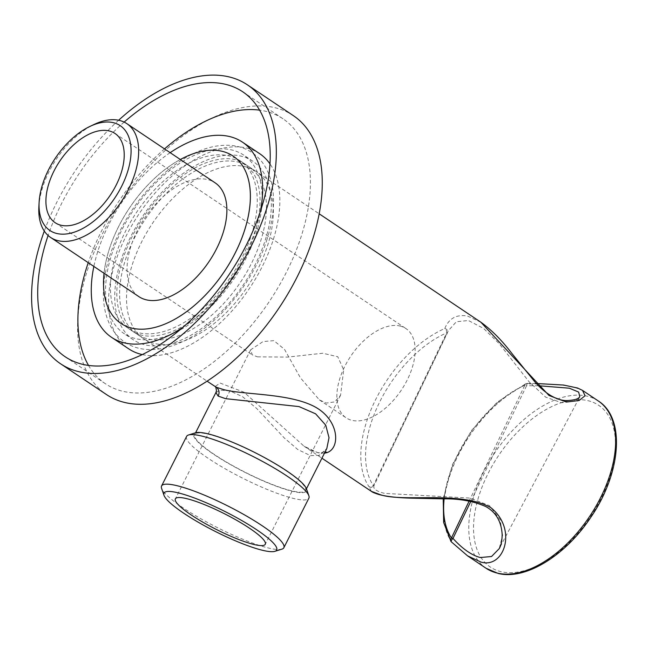 <?xml version="1.0" encoding="UTF-8"?>
<svg xmlns="http://www.w3.org/2000/svg" width="649" height="649" viewBox="0 0 649 649"><rect width="100%" height="100%" fill="white"/><g stroke="black" fill="none" stroke-linecap="round" stroke-linejoin="round"><path stroke-width="0.49" stroke-dasharray="3.25 2.43" d="M293.429 115.684A167.872 95.16 -56.2 0 0 150.097 165.333A167.872 95.16 -56.2 0 0 106.436 394.535M118.621 120.252A167.872 95.16 -56.2 0 0 104.156 134.521A167.872 95.16 -56.2 0 0 44.302 231.076M124.146 122.093A159.476 90.406 -56.2 0 0 106.647 139.016A159.476 90.406 -56.2 0 0 48.107 235.49M88.507 365.395A159.476 90.406 -56.2 0 0 105.365 383.713A159.476 90.406 -56.2 0 0 241.525 336.539A159.476 90.406 -56.2 0 0 283.005 118.799A159.476 90.406 -56.2 0 0 259.665 110.16M164.522 148.897A159.476 90.406 -56.2 0 0 146.844 165.974A159.476 90.406 -56.2 0 0 88.232 262.667M259.632 153.659A117.51 66.612 -56.2 0 0 159.305 188.413A117.51 66.612 -56.2 0 0 128.737 348.854M142.236 354.565A117.51 66.612 -56.2 0 0 229.073 314.1A117.51 66.612 -56.2 0 0 270.041 163.978M170.152 152.669A117.51 66.612 -56.2 0 0 142.074 176.861A117.51 66.612 -56.2 0 0 93.854 266.439M182.831 327.364A117.51 66.612 -56.2 0 0 211.842 302.548A117.51 66.612 -56.2 0 0 260.281 211.866M180.333 159.5A100.725 57.096 -56.2 0 0 147.055 185.841A100.725 57.096 -56.2 0 0 104.043 273.27A100.725 57.096 123.8 0 1 180.333 159.5M213.748 298.191A100.725 57.096 -56.2 0 0 239.943 160.668A100.725 57.096 -56.2 0 0 153.951 190.457A100.725 57.096 -56.2 0 0 127.748 327.98A100.725 57.096 -56.2 0 0 213.748 298.191M215.744 301.777A107.442 60.901 -56.2 0 0 243.683 155.095A107.442 60.901 -56.2 0 0 151.955 186.871A107.442 60.901 -56.2 0 0 124.008 333.554A107.442 60.901 -56.2 0 0 215.744 301.777M224.935 307.942A107.442 60.901 -56.2 0 0 252.875 161.252A107.442 60.901 -56.2 0 0 161.147 193.029A107.442 60.901 -56.2 0 0 133.199 339.719A107.442 60.901 -56.2 0 0 224.935 307.942M222.94 304.349A100.725 57.096 -56.2 0 0 249.135 166.834A100.725 57.096 -56.2 0 0 163.134 196.623A100.725 57.096 -56.2 0 0 136.939 334.138A100.725 57.096 -56.2 0 0 222.94 304.349M229.827 308.973A100.725 57.096 -56.2 0 0 256.031 171.45A100.725 57.096 -56.2 0 0 170.03 201.239A100.725 57.096 -56.2 0 0 143.835 338.762A100.725 57.096 -56.2 0 0 229.827 308.973M324.427 453.245L318.091 452.832L304.024 446.188L244.048 392.223L219.987 383.015L215.16 386.593M215.939 392.491L220.352 390.203L229.657 390.787L242.556 396.677L256.761 408.562L284.189 437.872L297.753 449.514L310.514 455.655L319.478 455.338L326.82 448.508L322.821 452.175A6.717 5.955 71.4 0 0 319.478 455.338M480.877 322.228L467.507 316.055C456.571 314.165 448.994 318.326 444.776 328.532A100.725 57.096 -56.2 0 0 374.489 401.966A100.725 57.096 -56.2 0 0 368.859 486.515A3.359 2.693 146.1 0 0 373.337 485.582A3.359 0.681 -154.4 0 0 374.067 485.501L448.354 330.674L456.312 321.79L468.343 320.484L483.562 328.402L499.105 343.556L529.146 381.855L545.614 397.107L561.645 402.745L573.659 401.252L579.817 396.831L499.219 548.648M371.382 491.358L368.859 486.515A3.359 3.294 -157.8 0 0 374.067 485.501C372.688 488.624 376.193 491.252 384.573 493.386L470.168 498.083L489.443 505.62L500.136 519.727L502.594 535.36L499.186 548.697M538.427 385.733L526.55 385.782A3.359 0.608 -89.7 0 1 527.029 383.478A3.359 0.608 -89.7 0 1 527.142 383.421A3.359 0.608 -89.7 0 1 527.475 383.989C546.353 383.64 561.555 384.597 573.091 386.853L582.502 390.382M470.785 501.426L526.55 385.782A3.359 0.673 -154.3 0 0 524.83 385.238A3.359 2.069 -113.5 0 1 525.787 383.697A3.359 2.069 -113.5 0 1 527.475 383.989A100.725 57.096 123.8 0 0 457.18 457.423A100.725 57.096 123.8 0 0 451.558 541.972L467.588 555.869M444.776 328.532A3.359 2.791 -159 0 1 446.966 329.781A3.359 2.791 -159 0 1 447.567 332.523A3.359 2.791 -159 0 1 447.461 332.742A3.359 0.673 -154.3 0 1 447.453 332.775A3.359 3.359 0 0 0 447.567 332.523L387.98 456.498L447.453 332.775A3.359 0.673 -154.3 0 1 446.723 332.864L373.337 485.582A97.366 55.197 123.8 0 1 378.773 403.848A97.366 55.197 123.8 0 1 446.723 332.864A3.359 2.069 -113.5 0 0 444.776 328.532M38.875 206.942A68.494 38.826 123.8 0 1 94.235 124.389M281.901 549.143A68.494 12.023 26.8 0 1 269.57 548.267A68.494 12.023 26.8 0 1 204.248 520.668A68.494 12.023 26.8 0 1 161.593 488.373M305.574 490.563L306.466 488.802A63.123 11.074 26.8 0 1 293.324 491.52A63.123 11.074 26.8 0 1 223.775 460.693A63.123 11.074 26.8 0 1 195.584 432.794L194.692 434.554A62.109 10.903 26.8 0 1 207.639 434.059A62.109 10.903 26.8 0 1 271.558 461.739A62.109 10.903 26.8 0 1 305.574 490.563A62.109 10.903 26.8 0 1 292.634 491.058A62.109 10.903 26.8 0 1 228.708 463.378A62.109 10.903 26.8 0 1 194.692 434.554M186.612 436.396A68.494 12.023 -153.2 0 0 224.116 468.18A68.494 12.023 -153.2 0 0 294.614 498.708A68.494 12.023 -153.2 0 0 308.883 498.164M257.402 356.845L287.75 357.096L322.772 353.234L337.772 356.739L343.694 369.841L340.587 395.184L334.722 401.918L326.317 403.053L319.34 399.865L300.422 377.832L284.489 349.332L273.837 340.644L263.064 341.561L250.684 349.779L252.234 354.857L257.402 356.845M138.813 296.585A68.494 38.826 123.8 0 1 140.809 224.294A68.494 38.826 123.8 0 1 207.364 179.513A68.494 38.826 123.8 0 1 215.103 182.815M399.857 325.976A53.721 30.454 123.8 0 1 405.933 328.572A53.721 30.454 123.8 0 1 404.359 385.271A53.721 30.454 123.8 0 1 352.164 420.39A53.721 30.454 123.8 0 1 346.095 417.802A53.721 30.454 123.8 0 1 347.661 361.104A53.721 30.454 123.8 0 1 399.857 325.976M325.092 451.931A6.717 5.955 71.4 0 0 322.821 452.175C319.884 454 313.621 451.996 304.024 446.188L321.928 458.194M501.288 571.737A97.366 55.197 123.8 0 1 488.162 473.364A97.366 55.197 123.8 0 1 587.726 400.62A97.366 55.197 123.8 0 1 600.844 498.984A97.366 55.197 123.8 0 1 501.288 571.737M598.305 400.977A100.725 57.096 -56.2 0 0 586.915 396.125A100.725 57.096 -56.2 0 0 489.046 461.974A100.725 57.096 -56.2 0 0 486.109 568.289M469.122 501.101L524.83 385.238A97.366 55.197 -56.2 0 0 444.127 498.878M283.005 118.799L242.807 91.842M239.943 160.668L319.259 213.854M252.875 161.252L243.683 155.095M256.031 171.45L249.135 166.834M143.835 338.762L136.939 334.138M133.199 339.719L124.008 333.554M127.748 327.98L207.063 381.166M105.365 383.713L65.168 356.755M340.587 395.192L265.279 544.268M114.987 133.467L405.933 328.572M55.149 222.696L252.234 354.857M319.34 399.865L346.095 417.802M250.684 349.779L175.376 498.854M536.269 383.502L527.142 383.421A3.359 3.359 0 0 0 525.787 383.697L497.118 402.242L471.409 430.603L452.491 464.497L443.218 498.846M267.039 239.27C253.605 282.493 217.204 326.447 181.274 342.226C168.683 347.953 156.725 350.322 145.4 349.34C137.766 348.618 130.92 346.242 124.868 342.21C119.018 338.259 114.329 333.018 110.784 326.504C105.454 316.477 102.996 304.568 103.418 290.776C103.767 279.565 105.917 267.818 109.843 255.536C121.331 221.65 140.638 193.215 167.783 170.233C177.136 162.583 186.644 156.596 196.29 152.28C208.897 146.658 220.847 144.411 232.139 145.53C239.513 146.333 246.141 148.686 252.023 152.596C257.872 156.547 262.561 161.788 266.106 168.31C271.436 178.329 273.886 190.238 273.472 204.037C273.115 215.241 270.974 226.988 267.039 239.27M122.637 259.632C118.524 272.596 116.585 284.554 116.828 295.506C117.607 312.932 122.783 324.784 132.347 331.063C141.806 337.537 154.77 337.813 171.239 331.882C183.456 327.137 195.673 319.113 207.883 307.804C229.519 287.101 244.973 262.894 254.254 235.173C262.301 208.078 261.961 187.318 253.24 172.885L244.543 163.751C235.076 157.269 222.112 156.993 205.644 162.931C193.426 167.669 181.217 175.692 169 187.001C147.372 207.704 131.909 231.92 122.637 259.632"/><path stroke-width="0.97" d="M44.302 231.076A167.872 95.16 -56.2 0 0 60.487 363.724L106.436 394.535A167.872 95.16 -56.2 0 0 249.76 344.879A167.872 95.16 -56.2 0 0 293.429 115.684L247.48 84.873A167.872 95.16 -56.2 0 0 118.621 120.252M60.487 363.724A167.872 95.16 -56.2 0 0 203.818 314.075A167.872 95.16 -56.2 0 0 247.48 84.873M48.107 235.49A159.476 90.406 -56.2 0 0 65.168 356.755A159.476 90.406 -56.2 0 0 201.328 309.581A159.476 90.406 -56.2 0 0 242.807 91.842A159.476 90.406 -56.2 0 0 124.146 122.093M259.665 110.16A159.476 90.406 -56.2 0 0 164.522 148.897M93.854 266.439A117.51 66.612 -56.2 0 0 111.506 337.302L128.737 348.854A117.51 66.612 -56.2 0 0 142.236 354.565M111.506 337.302A117.51 66.612 -56.2 0 0 182.831 327.364M206.861 293.567A100.725 57.096 -56.2 0 0 233.056 156.044A100.725 57.096 -56.2 0 0 180.333 159.5A100.725 57.096 123.8 0 1 221.666 151.193A100.725 57.096 123.8 0 1 233.056 156.044A100.725 57.096 123.8 0 1 230.119 262.358A100.725 57.096 123.8 0 1 132.25 328.207A100.725 57.096 123.8 0 1 120.86 323.356A100.725 57.096 -56.2 0 0 206.861 293.567M104.043 273.27A100.725 57.096 -56.2 0 0 120.86 323.356A100.725 57.096 123.8 0 1 104.043 273.27M260.281 211.866A117.51 66.612 -56.2 0 0 242.402 142.107A117.51 66.612 -56.2 0 0 170.152 152.669M270.041 163.978A117.51 66.612 -56.2 0 0 259.632 153.659L242.402 142.107M88.232 262.667A159.476 90.406 -56.2 0 0 88.507 365.395M207.063 381.166L216.222 387.21L223.905 389.676C243.708 394.787 286.063 393.229 311.999 405.382C339.005 417.802 341.171 447.591 327.218 452.572L324.427 453.245M164.002 495.325A63.123 11.074 -153.2 0 0 203.307 525.09A63.123 11.074 -153.2 0 0 263.51 550.522A63.123 11.074 -153.2 0 0 274.876 551.334A63.123 11.074 -153.2 0 0 246.685 523.435A63.123 11.074 -153.2 0 0 177.136 492.607A63.123 11.074 -153.2 0 0 164.002 495.325L161.593 488.373A68.494 12.023 26.8 0 1 161.577 485.963A68.494 12.023 26.8 0 1 175.847 485.42A68.494 12.023 26.8 0 1 246.344 515.947A68.494 12.023 26.8 0 1 283.848 547.724L308.883 498.164A68.494 12.023 -153.2 0 0 308.867 495.755A68.494 12.023 -153.2 0 0 266.212 463.459A68.494 12.023 -153.2 0 0 200.89 435.852A68.494 12.023 -153.2 0 0 188.559 434.984L195.584 432.794A63.123 11.074 26.8 0 1 206.95 433.597A63.123 11.074 26.8 0 1 267.153 459.038A63.123 11.074 26.8 0 1 306.458 488.802L326.82 448.5L329.019 437.71L325.733 425.16L315.609 413.811L299.043 406.599L225.519 398.656L218.088 396.068L215.939 392.491L216.474 390.747C215.963 387.518 215.517 386.131 215.152 386.585L215.192 386.617M470.785 501.426L452.986 538.419A3.359 0.681 -154.4 0 0 451.444 537.956A3.359 2.693 146.1 0 0 450.95 541.363A3.359 2.693 146.1 0 0 451.242 541.712M499.219 548.648L491.544 556.518L480.228 557.532C471.499 555.171 462.413 548.794 452.986 538.419A3.359 1.298 135.9 0 0 451.201 541.031A3.359 1.298 135.9 0 0 451.323 541.834L467.588 555.869L486.109 568.289A100.725 57.096 -56.2 0 0 497.499 573.14A100.725 57.096 -56.2 0 0 595.368 507.291A100.725 57.096 -56.2 0 0 598.305 400.977L582.502 390.382L585.082 395.752L579.095 400.514L566.366 402.056L548.997 395.484L480.877 322.228C491.609 329.984 502.01 340.474 512.085 353.713L535.62 382.805C550.295 398.778 562.05 400.879 567.518 400.571C579.711 399.768 579.151 396.953 579.817 396.831L578.657 392.085L569.327 388.199L538.427 385.733M113.088 122.62A63.123 35.784 -56.2 0 0 90.13 126.336A63.123 35.784 -56.2 0 0 39.11 202.407A63.123 35.784 -56.2 0 0 57.055 233.551A63.123 35.784 -56.2 0 0 121.598 186.385A63.123 35.784 -56.2 0 0 113.088 122.62M90.13 126.336L94.235 124.389A68.494 38.826 123.8 0 1 119.148 120.365A68.494 38.826 123.8 0 1 126.896 123.667A68.494 38.826 123.8 0 1 124.892 195.957A68.494 38.826 123.8 0 1 58.345 240.738A68.494 38.826 123.8 0 1 50.598 237.437A68.494 38.826 123.8 0 1 38.875 206.942L39.11 202.407M188.559 434.984A68.494 12.023 -153.2 0 0 186.612 436.396L161.577 485.963M254.781 544.673A50.362 8.835 -153.2 0 0 265.279 544.268A50.362 8.835 -153.2 0 0 237.704 520.904A50.362 8.835 -153.2 0 0 185.874 498.456A50.362 8.835 -153.2 0 0 175.376 498.854A50.362 8.835 -153.2 0 0 202.95 522.226A50.362 8.835 -153.2 0 0 254.781 544.673M126.896 123.667L215.103 182.815A68.494 38.826 123.8 0 1 213.107 255.106A68.494 38.826 123.8 0 1 146.552 299.887A68.494 38.826 123.8 0 1 138.813 296.585L50.598 237.437M108.918 130.879A53.721 30.454 123.8 0 1 114.987 133.467A53.721 30.454 123.8 0 1 113.421 190.165A53.721 30.454 123.8 0 1 61.225 225.292A53.721 30.454 123.8 0 1 55.149 222.696A53.721 30.454 123.8 0 1 56.723 165.998A53.721 30.454 123.8 0 1 108.918 130.879M321.928 458.194L371.382 491.358L380.752 494.854C405.049 502.448 460.612 490.563 490.831 507.656C517.87 529.195 504.127 568.978 481.006 562.083L467.588 555.869M283.848 547.724A68.494 12.023 26.8 0 1 281.901 549.143L274.876 551.334M216.222 387.21A6.717 6.344 -62.9 0 1 218.088 396.068M327.218 452.572A6.717 5.955 71.4 0 0 325.092 451.931M444.127 498.878A97.366 55.197 -56.2 0 0 451.444 537.956L469.122 501.101M598.305 400.977C625.701 418.183 621.101 473.08 591.061 516.912C565.969 555.179 525.828 580.36 498.245 573.465L486.109 568.289M195.584 432.794L215.939 392.491M319.259 213.854L480.877 322.228M306.458 488.802L308.867 495.755M582.502 390.382L577.634 388.037L563.583 385.044L536.269 383.502M443.218 498.846L443.665 522.494L450.95 541.363A3.359 3.359 0 0 0 451.323 541.834M499.186 548.705C501.02 545.777 502.01 541.088 502.164 534.638C501.409 521.593 495.982 512.256 485.898 506.626C473.689 501.182 459.5 498.586 443.34 498.854L410.866 498.148C397.634 497.791 387.064 496.607 379.162 494.595C374.684 493.183 372.096 492.104 371.39 491.358"/></g></svg>
